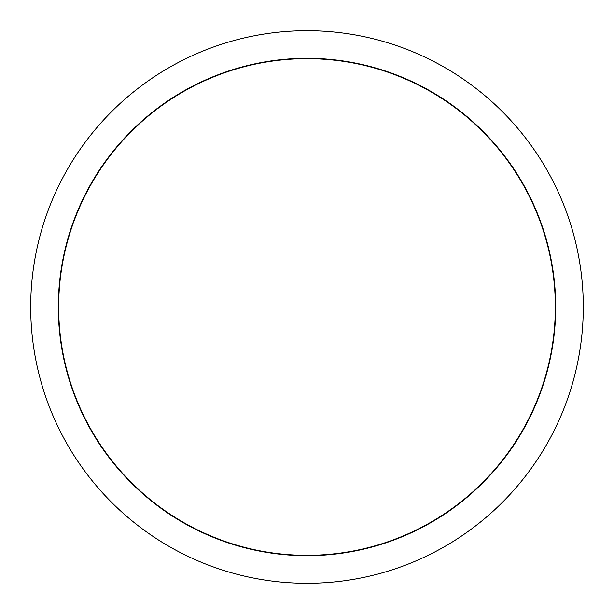 <?xml version="1.0" encoding="UTF-8"?>
<svg xmlns="http://www.w3.org/2000/svg" width="614" height="614" viewBox="0 0 614 614"><rect width="100%" height="100%" fill="white"/><g stroke="black" fill="none" stroke-linecap="round" stroke-linejoin="round"><path stroke-width="0.92" d="M30.7 307A276.3 276.3 0 0 1 307 30.7A276.3 276.3 0 0 1 583.3 307A276.3 276.3 0 0 1 307 583.3A276.3 276.3 0 0 1 30.7 307M555.332 307A248.332 248.332 0 0 1 307 555.332A248.332 248.332 0 0 1 58.668 307A248.332 248.332 0 0 1 307 58.668A248.332 248.332 0 0 1 555.332 307M555.685 307A248.685 248.685 0 0 1 307 555.685A248.685 248.685 0 0 1 58.315 307A248.685 248.685 0 0 1 307 58.315A248.685 248.685 0 0 1 555.685 307"/></g></svg>
